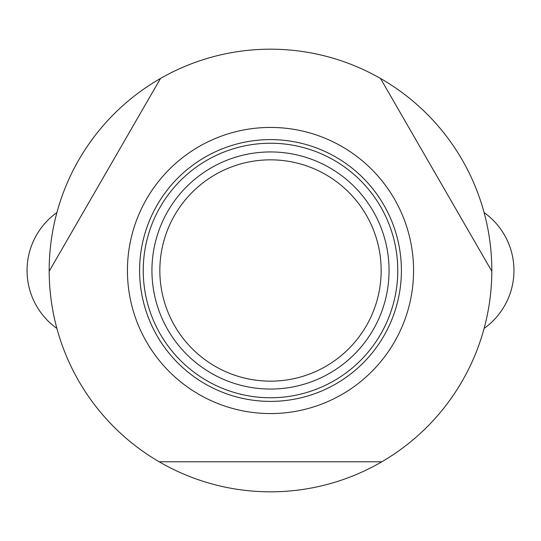 <?xml version="1.0" encoding="UTF-8"?>
<svg xmlns="http://www.w3.org/2000/svg" width="541" height="541" viewBox="0 0 541 541"><rect width="100%" height="100%" fill="white"/><g stroke="black" fill="none" stroke-linecap="round" stroke-linejoin="round"><path stroke-width="0.81" d="M49.623 270.5L160.508 78.452A221.316 221.316 0 0 1 491.816 270.5A221.316 221.316 0 0 1 491.816 271.271A221.316 221.316 0 0 1 159.176 461.784A221.316 221.316 0 0 1 49.184 271.271A221.316 221.316 0 0 1 49.184 270.5A221.316 221.316 0 0 1 160.508 78.452L49.184 271.271M413.567 270.5A143.067 143.067 0 0 1 270.5 413.567A143.067 143.067 0 0 1 127.433 270.5A143.067 143.067 0 0 1 270.5 127.433A143.067 143.067 0 0 1 413.567 270.5M159.176 461.784L381.824 461.784M491.816 271.271L380.492 78.452L491.377 270.5M389.06 270.5A118.56 118.56 0 0 1 270.5 389.06A118.56 118.56 0 0 1 151.94 270.5A118.56 118.56 0 0 1 270.5 151.94A118.56 118.56 0 0 1 389.06 270.5M381.162 270.5A110.662 110.662 0 0 1 270.5 381.162A110.662 110.662 0 0 1 159.838 270.5A110.662 110.662 0 0 1 270.5 159.838A110.662 110.662 0 0 1 381.162 270.5M401.395 270.5A130.895 130.895 0 0 1 270.5 401.395A130.895 130.895 0 0 1 139.605 270.5A130.895 130.895 0 0 1 270.5 139.605A130.895 130.895 0 0 1 401.395 270.5M270.5 143.237A127.263 127.263 0 0 0 143.237 270.5A127.263 127.263 0 0 0 270.5 397.763A127.263 127.263 0 0 0 397.763 270.5A127.263 127.263 0 0 0 270.5 143.237M56.9 212.572A71.135 71.135 0 0 0 56.9 328.428M484.1 328.428A71.135 71.135 0 0 0 484.1 212.572"/></g></svg>

